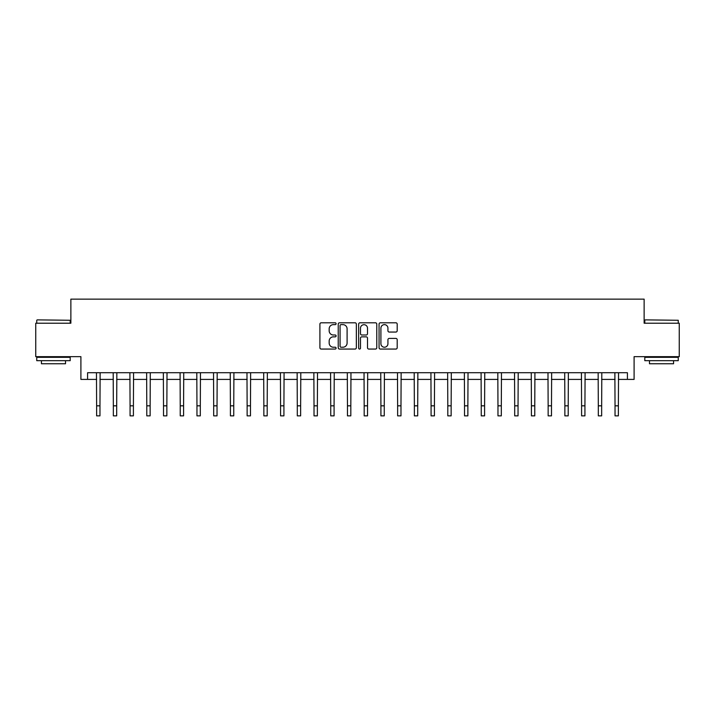 <?xml version="1.0" encoding="UTF-8"?>
<svg xmlns="http://www.w3.org/2000/svg" width="715" height="715" viewBox="0 0 715 715"><rect width="100%" height="100%" fill="white"/><g stroke="black" fill="none" stroke-linecap="round" stroke-linejoin="round"><path stroke-width="1.07" d="M336.095 323.716A0.921 0.921 0 0 0 335.174 322.796L321.223 322.796A1.314 1.314 0 0 0 319.909 324.11L319.909 347.749A1.314 1.314 0 0 0 321.223 349.063L335.174 349.063A0.921 0.921 0 0 0 336.095 348.142A0.921 0.921 0 0 0 335.174 347.222L333.369 347.222A4.201 4.201 0 0 1 329.168 343.021L329.168 341.046A4.201 4.201 0 0 1 333.369 336.845L335.174 336.845A0.921 0.921 0 0 0 336.095 335.925A0.921 0.921 0 0 0 335.174 335.004L333.369 335.004A4.201 4.201 0 0 1 329.168 330.804L329.168 328.837A4.201 4.201 0 0 1 333.369 324.637L335.174 324.637A0.921 0.921 0 0 0 336.095 323.716M395.878 332.055A1.314 1.314 0 0 0 397.191 330.741L397.191 324.11A1.314 1.314 0 0 0 395.878 322.796L380.38 322.796A1.314 1.314 0 0 0 379.066 324.11L379.066 347.749A1.314 1.314 0 0 0 380.38 349.063L395.878 349.063A1.314 1.314 0 0 0 397.191 347.749L397.191 339.732A1.314 1.314 0 0 0 395.878 338.418L389.246 338.418A1.314 1.314 0 0 0 387.932 339.732L387.932 343.709A3.512 3.512 0 0 1 384.42 347.222A3.512 3.512 0 0 1 380.907 343.709L380.907 328.149A3.512 3.512 0 0 1 384.42 324.637A3.512 3.512 0 0 1 387.932 328.149L387.932 330.741A1.314 1.314 0 0 0 389.246 332.055L395.878 332.055M87.588 379.406L87.588 372.721L627.413 372.721L627.413 379.406L634.098 379.406L634.098 356.66L679.25 356.66L679.25 323.216L644.135 323.216L644.135 299.138L70.865 299.138L70.865 323.216L35.75 323.216L35.75 356.66L80.902 356.66L80.902 379.406L96.623 379.406M356.347 324.11A1.314 1.314 0 0 0 355.042 322.796L339.545 322.796A1.314 1.314 0 0 0 338.231 324.11L338.231 347.749A1.314 1.314 0 0 0 339.545 349.063L355.042 349.063A1.314 1.314 0 0 0 356.347 347.749L356.347 324.11M359.958 322.796L375.455 322.796A1.314 1.314 0 0 1 376.769 324.11L376.769 347.749A1.314 1.314 0 0 1 375.455 349.063L368.824 349.063A1.314 1.314 0 0 1 367.51 347.749L367.51 338.159A1.314 1.314 0 0 0 366.196 336.845L361.799 336.845A1.314 1.314 0 0 0 360.485 338.159L360.485 348.142A0.921 0.921 0 0 1 359.565 349.063A0.921 0.921 0 0 1 358.653 348.142L358.653 324.11A1.314 1.314 0 0 1 359.958 322.796M99.966 379.406L113.345 379.406M116.688 379.406L130.067 379.406M133.41 379.406L146.79 379.406M150.132 379.406L163.512 379.406M166.854 379.406L180.234 379.406M183.585 379.406L196.956 379.406M200.307 379.406L213.687 379.406M217.029 379.406L230.409 379.406M233.751 379.406L247.131 379.406M250.473 379.406L263.853 379.406M267.195 379.406L280.575 379.406M283.918 379.406L297.297 379.406M300.64 379.406L314.019 379.406M317.362 379.406L330.741 379.406M334.084 379.406L347.463 379.406M350.815 379.406L364.185 379.406M367.537 379.406L380.916 379.406M384.259 379.406L397.638 379.406M400.981 379.406L414.36 379.406M417.703 379.406L431.082 379.406M434.425 379.406L447.805 379.406M451.147 379.406L464.527 379.406M467.869 379.406L481.249 379.406M484.591 379.406L497.971 379.406M501.313 379.406L514.693 379.406M518.044 379.406L531.415 379.406M534.766 379.406L548.146 379.406M551.488 379.406L564.868 379.406M568.211 379.406L581.59 379.406M584.933 379.406L598.312 379.406M601.655 379.406L615.034 379.406M618.377 379.406L627.413 379.406M340.983 324.637A0.921 0.921 0 0 0 340.072 325.557L340.072 346.301A0.921 0.921 0 0 0 340.983 347.222L342.887 347.222A4.201 4.201 0 0 0 347.097 343.021L347.097 328.837A4.201 4.201 0 0 0 342.887 324.637L340.983 324.637M367.51 328.212A3.512 3.512 0 0 0 363.998 324.699A3.512 3.512 0 0 0 360.485 328.212L360.485 333.691A1.314 1.314 0 0 0 361.799 335.004L366.196 335.004A1.314 1.314 0 0 0 367.51 333.691L367.51 328.212M96.462 372.721L96.623 405.825L99.966 405.825L100.127 372.721M96.623 405.825L96.623 415.862L99.966 415.862L99.966 405.825M113.184 372.721L113.345 405.825L116.688 405.825L116.849 372.721M113.345 405.825L113.345 415.862L116.688 415.862L116.688 405.825M129.907 372.721L130.067 405.825L133.41 405.825L133.571 372.721M130.067 405.825L130.067 415.862L133.41 415.862L133.41 405.825M146.629 372.721L146.79 405.825L150.132 405.825L150.293 372.721M146.79 405.825L146.79 415.862L150.132 415.862L150.132 405.825M163.351 372.721L163.512 405.825L166.854 405.825L167.015 372.721M163.512 405.825L163.512 415.862L166.854 415.862L166.854 405.825M37.153 319.873L70.195 320.275L37.153 319.873M53.473 360.682L36.751 360.682L36.751 357.33L70.195 357.33L70.195 360.682L53.473 360.682M65.521 360.682L65.521 363.756L41.434 363.756L41.434 360.682M645.198 319.873L678.249 320.275L645.198 319.873M661.527 360.682L644.805 360.682L644.805 357.33L678.249 357.33L678.249 360.682L661.527 360.682M673.566 360.682L673.566 363.756L649.479 363.756L649.479 360.682M180.082 372.721L180.234 405.825L183.585 405.825L183.737 372.721M180.234 405.825L180.234 415.862L183.585 415.862L183.585 405.825M196.804 372.721L196.956 405.825L200.307 405.825L200.459 372.721M196.956 405.825L196.956 415.862L200.307 415.862L200.307 405.825M213.526 372.721L213.687 405.825L217.029 405.825L217.19 372.721M213.687 405.825L213.687 415.862L217.029 415.862L217.029 405.825M230.248 372.721L230.409 405.825L233.751 405.825L233.912 372.721M230.409 405.825L230.409 415.862L233.751 415.862L233.751 405.825M246.97 372.721L247.131 405.825L250.473 405.825L250.634 372.721M247.131 405.825L247.131 415.862L250.473 415.862L250.473 405.825M263.692 372.721L263.853 405.825L267.195 405.825L267.356 372.721M263.853 405.825L263.853 415.862L267.195 415.862L267.195 405.825M280.414 372.721L280.575 405.825L283.918 405.825L284.078 372.721M280.575 405.825L280.575 415.862L283.918 415.862L283.918 405.825M297.136 372.721L297.297 405.825L300.64 405.825L300.8 372.721M297.297 405.825L297.297 415.862L300.64 415.862L300.64 405.825M313.858 372.721L314.019 405.825L317.362 405.825L317.523 372.721M314.019 405.825L314.019 415.862L317.362 415.862L317.362 405.825M330.58 372.721L330.741 405.825L334.084 405.825L334.245 372.721M330.741 405.825L330.741 415.862L334.084 415.862L334.084 405.825M347.311 372.721L347.463 405.825L350.815 405.825L350.967 372.721M347.463 405.825L347.463 415.862L350.815 415.862L350.815 405.825M364.033 372.721L364.185 405.825L367.537 405.825L367.689 372.721M364.185 405.825L364.185 415.862L367.537 415.862L367.537 405.825M380.755 372.721L380.916 405.825L384.259 405.825L384.42 372.721M380.916 405.825L380.916 415.862L384.259 415.862L384.259 405.825M397.477 372.721L397.638 405.825L400.981 405.825L401.142 372.721M397.638 405.825L397.638 415.862L400.981 415.862L400.981 405.825M414.2 372.721L414.36 405.825L417.703 405.825L417.864 372.721M414.36 405.825L414.36 415.862L417.703 415.862L417.703 405.825M430.922 372.721L431.082 405.825L434.425 405.825L434.586 372.721M431.082 405.825L431.082 415.862L434.425 415.862L434.425 405.825M447.644 372.721L447.805 405.825L451.147 405.825L451.308 372.721M447.805 405.825L447.805 415.862L451.147 415.862L451.147 405.825M464.366 372.721L464.527 405.825L467.869 405.825L468.03 372.721M464.527 405.825L464.527 415.862L467.869 415.862L467.869 405.825M481.088 372.721L481.249 405.825L484.591 405.825L484.752 372.721M481.249 405.825L481.249 415.862L484.591 415.862L484.591 405.825M497.81 372.721L497.971 405.825L501.313 405.825L501.474 372.721M497.971 405.825L497.971 415.862L501.313 415.862L501.313 405.825M514.541 372.721L514.693 405.825L518.044 405.825L518.196 372.721M514.693 405.825L514.693 415.862L518.044 415.862L518.044 405.825M531.263 372.721L531.415 405.825L534.766 405.825L534.918 372.721M531.415 405.825L531.415 415.862L534.766 415.862L534.766 405.825M547.985 372.721L548.146 405.825L551.488 405.825L551.649 372.721M548.146 405.825L548.146 415.862L551.488 415.862L551.488 405.825M564.707 372.721L564.868 405.825L568.211 405.825L568.371 372.721M564.868 405.825L564.868 415.862L568.211 415.862L568.211 405.825M581.429 372.721L581.59 405.825L584.933 405.825L585.093 372.721M581.59 405.825L581.59 415.862L584.933 415.862L584.933 405.825M598.151 372.721L598.312 405.825L601.655 405.825L601.816 372.721M598.312 405.825L598.312 415.862L601.655 415.862L601.655 405.825M614.873 372.721L615.034 405.825L618.377 405.825L618.538 372.721M615.034 405.825L615.034 415.862L618.377 415.862L618.377 405.825M36.751 323.216L36.751 320.275M44.375 357.33L44.375 356.66M62.571 357.33L62.571 356.66M70.195 323.216L70.195 320.275M644.805 323.216L644.805 320.275M652.429 357.33L652.429 356.66M670.625 357.33L670.625 356.66M678.249 323.216L678.249 320.275"/></g></svg>
